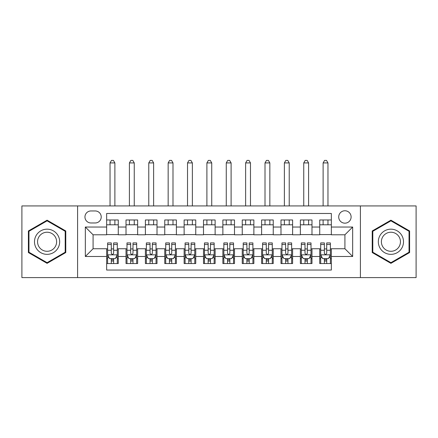 <?xml version="1.0" encoding="UTF-8"?>
<svg xmlns="http://www.w3.org/2000/svg" width="438" height="438" viewBox="0 0 438 438"><rect width="100%" height="100%" fill="white"/><g stroke="black" fill="none" stroke-linecap="round" stroke-linejoin="round"><path stroke-width="0.66" d="M344.914 210.766A6.198 6.198 0 0 0 338.711 216.969A6.198 6.198 0 0 0 344.914 223.166A6.198 6.198 0 0 0 351.112 216.969A6.198 6.198 0 0 0 344.914 210.766M360.408 277.599L416.1 277.599L416.1 205.926L360.408 205.926L360.408 277.599L77.592 277.599L77.592 205.926L21.9 205.926L21.9 277.599L77.592 277.599M331.352 219.969L319.729 219.969L319.729 227.037L311.982 227.037L311.982 234.79L319.729 234.79L319.729 227.037M311.982 227.037L311.982 219.969L300.358 219.969L300.358 227.037L292.611 227.037L292.611 234.79L300.358 234.79L300.358 227.037M292.611 227.037L292.611 219.969L280.988 219.969L280.988 227.037L273.241 227.037L273.241 234.79L280.988 234.79L280.988 227.037M273.241 227.037L273.241 219.969L261.617 219.969L261.617 227.037L253.87 227.037L253.87 234.79L261.617 234.79L261.617 227.037M253.87 227.037L253.87 219.969L242.247 219.969L242.247 227.037L234.494 227.037L234.494 234.79L242.247 234.79L242.247 227.037M234.494 227.037L234.494 219.969L222.876 219.969L222.876 227.037L215.124 227.037L215.124 234.79L222.876 234.79L222.876 227.037M215.124 227.037L215.124 219.969L203.506 219.969L203.506 227.037L195.753 227.037L195.753 234.79L203.506 234.79L203.506 227.037M195.753 227.037L195.753 219.969L184.13 219.969L184.13 227.037L176.383 227.037L176.383 234.79L184.13 234.79L184.13 227.037M176.383 227.037L176.383 219.969L164.759 219.969L164.759 227.037L157.012 227.037L157.012 234.79L164.759 234.79L164.759 227.037M157.012 227.037L157.012 219.969L145.389 219.969L145.389 227.037L137.642 227.037L137.642 234.79L145.389 234.79L145.389 227.037M137.642 227.037L137.642 219.969L126.018 219.969L126.018 234.79L118.271 234.79L118.271 219.969L106.648 219.969M106.648 263.556L118.271 263.556L118.271 248.735L126.018 248.735L126.018 263.556L137.642 263.556L137.642 248.735L145.389 248.735L145.389 256.482L137.642 256.482M145.389 256.482L145.389 263.556L157.012 263.556L157.012 248.735L164.759 248.735L164.759 256.482L157.012 256.482M164.759 256.482L164.759 263.556L176.383 263.556L176.383 248.735L184.13 248.735L184.13 256.482L176.383 256.482M184.13 256.482L184.13 263.556L195.753 263.556L195.753 248.735L203.506 248.735L203.506 256.482L195.753 256.482M203.506 256.482L203.506 263.556L215.124 263.556L215.124 248.735L222.876 248.735L222.876 256.482L215.124 256.482M222.876 256.482L222.876 263.556L234.494 263.556L234.494 248.735L242.247 248.735L242.247 256.482L234.494 256.482M242.247 256.482L242.247 263.556L253.87 263.556L253.87 248.735L261.617 248.735L261.617 256.482L253.87 256.482M261.617 256.482L261.617 263.556L273.241 263.556L273.241 248.735L280.988 248.735L280.988 256.482L273.241 256.482M280.988 256.482L280.988 263.556L292.611 263.556L292.611 248.735L300.358 248.735L300.358 256.482L292.611 256.482M300.358 256.482L300.358 263.556L311.982 263.556L311.982 248.735L319.729 248.735L319.729 256.482L311.982 256.482M90.956 222.969L95.221 222.969A6.006 6.006 0 0 0 101.222 216.969A6.006 6.006 0 0 0 95.221 210.963L90.956 210.963A6.006 6.006 0 0 0 84.95 216.969A6.006 6.006 0 0 0 90.956 222.969M360.408 205.926L77.592 205.926M331.352 227.037L331.352 213.481L106.648 213.481L106.648 234.79L93.086 234.79L93.086 248.735L106.648 248.735L106.648 270.043L331.352 270.043L331.352 248.735L344.914 248.735L344.914 234.79L331.352 234.79L331.352 227.037L352.661 227.037L352.661 256.482L331.352 256.482M106.648 256.482L85.339 256.482L85.339 227.037L106.648 227.037M319.729 256.482L319.729 263.556L331.352 263.556M106.648 224.809L118.271 224.809M106.648 234.593L118.271 234.593M106.648 248.926L107.617 248.926M111.296 248.926L113.623 248.926M117.302 248.926L118.271 248.926M106.648 258.71L107.617 258.71M111.296 258.71L113.623 258.71M117.302 258.71L118.271 258.71M126.018 234.593L137.642 234.593M126.018 224.809L137.642 224.809M126.018 248.926L126.987 248.926M130.666 248.926L132.993 248.926M136.672 248.926L137.642 248.926M126.018 258.71L126.987 258.71M130.666 258.71L132.993 258.71M136.672 258.71L137.642 258.71M145.389 248.926L146.358 248.926M150.037 248.926L152.364 248.926M156.043 248.926L157.012 248.926M145.389 258.71L146.358 258.71M150.037 258.71L152.364 258.71M156.043 258.71L157.012 258.71M145.389 224.809L157.012 224.809M145.389 234.593L157.012 234.593M164.759 248.926L165.728 248.926M169.413 248.926L171.734 248.926M175.414 248.926L176.383 248.926M164.759 258.71L165.728 258.71M169.413 258.71L171.734 258.71M175.414 258.71L176.383 258.71M164.759 224.809L176.383 224.809M164.759 234.593L176.383 234.593M184.13 248.926L185.099 248.926M188.783 248.926L191.105 248.926M194.784 248.926L195.753 248.926M184.13 258.71L185.099 258.71M188.783 258.71L191.105 258.71M194.784 258.71L195.753 258.71M184.13 224.809L195.753 224.809M184.13 234.593L195.753 234.593M203.506 248.926L204.469 248.926M208.154 248.926L210.475 248.926M214.155 248.926L215.124 248.926M203.506 258.71L204.469 258.71M208.154 258.71L210.475 258.71M214.155 258.71L215.124 258.71M203.506 224.809L215.124 224.809M203.506 234.593L215.124 234.593M222.876 248.926L223.845 248.926M227.525 248.926L229.846 248.926M233.531 248.926L234.494 248.926M222.876 258.71L223.845 258.71M227.525 258.71L229.846 258.71M233.531 258.71L234.494 258.71M222.876 224.809L234.494 224.809M222.876 234.593L234.494 234.593M242.247 248.926L243.216 248.926M246.895 248.926L249.217 248.926M252.901 248.926L253.87 248.926M242.247 258.71L243.216 258.71M246.895 258.71L249.217 258.71M252.901 258.71L253.87 258.71M242.247 224.809L253.87 224.809M242.247 234.593L253.87 234.593M261.617 248.926L262.586 248.926M266.266 248.926L268.587 248.926M272.272 248.926L273.241 248.926M261.617 258.71L262.586 258.71M266.266 258.71L268.587 258.71M272.272 258.71L273.241 258.71M261.617 224.809L273.241 224.809M261.617 234.593L273.241 234.593M280.988 248.926L281.957 248.926M285.636 248.926L287.963 248.926M291.642 248.926L292.611 248.926M280.988 258.71L281.957 258.71M285.636 258.71L287.963 258.71M291.642 258.71L292.611 258.71M280.988 224.809L292.611 224.809M280.988 234.593L292.611 234.593M300.358 248.926L301.328 248.926M305.007 248.926L307.334 248.926M311.013 248.926L311.982 248.926M300.358 258.71L301.328 258.71M305.007 258.71L307.334 258.71M311.013 258.71L311.982 258.71M300.358 224.809L311.982 224.809M300.358 234.593L311.982 234.593M319.729 248.926L320.698 248.926M324.377 248.926L326.704 248.926M330.383 248.926L331.352 248.926M319.729 258.71L320.698 258.71M324.377 258.71L326.704 258.71M330.383 258.71L331.352 258.71M319.729 224.809L331.352 224.809M319.729 234.593L331.352 234.593M93.086 234.79L85.339 227.037M93.086 248.735L85.339 256.482M352.661 227.037L344.914 234.79M352.661 256.482L344.914 248.735M47.085 263.347L65.777 252.551L65.777 230.968L47.085 220.177L28.388 230.968L28.388 252.551L47.085 263.347M409.612 230.968L390.915 220.177L372.223 230.968L372.223 252.551L390.915 263.347L409.612 252.551L409.612 230.968M111.296 261.037L113.623 261.037M107.617 244.503L111.296 244.503L111.296 242.926L107.617 242.926L107.617 254.741L109.555 258.612L115.364 258.612L117.302 254.741L117.302 242.926L113.623 242.926L113.623 244.503L117.302 244.503M117.302 254.741L117.302 263.556M107.617 254.741L107.617 263.556M113.623 258.612L113.623 263.556M111.296 263.556L111.296 258.612M111.296 244.503L111.296 253.284C112.073 254.779 112.845 254.779 113.623 253.284L113.623 244.503M114.882 224.809L114.882 219.969M114.882 205.926L114.882 162.92L110.037 162.92L110.037 205.926M110.037 224.809L110.037 219.969M110.037 162.92L111.493 160.401L113.426 160.401L114.882 162.92M47.085 229.167A12.592 12.592 0 0 0 34.492 241.76A12.592 12.592 0 0 0 47.085 254.352A12.592 12.592 0 0 0 59.672 241.76A12.592 12.592 0 0 0 47.085 229.167M47.085 232.228A9.532 9.532 0 0 0 37.548 241.76A9.532 9.532 0 0 0 47.085 251.292A9.532 9.532 0 0 0 56.617 241.76A9.532 9.532 0 0 0 47.085 232.228M65.196 252.217L47.085 262.674L28.968 252.217L28.968 231.302L47.085 220.845L65.196 231.302L65.196 252.217M380.014 235.463A12.592 12.592 0 0 0 384.624 252.666A12.592 12.592 0 0 0 401.821 248.056A12.592 12.592 0 0 0 397.211 230.859A12.592 12.592 0 0 0 380.014 235.463M382.664 236.996A9.532 9.532 0 0 0 386.152 250.016A9.532 9.532 0 0 0 399.171 246.528A9.532 9.532 0 0 0 395.684 233.503A9.532 9.532 0 0 0 382.664 236.996M409.032 231.302L409.032 252.217L390.915 262.674L372.804 252.217L372.804 231.302L390.915 220.845L409.032 231.302M130.666 261.037L132.993 261.037M126.987 244.503L130.666 244.503L130.666 242.926L126.987 242.926L126.987 254.741L128.925 258.612L134.734 258.612L136.672 254.741L136.672 242.926L132.993 242.926L132.993 244.503L136.672 244.503M136.672 254.741L136.672 263.556M126.987 254.741L126.987 263.556M132.993 258.612L132.993 263.556M130.666 263.556L130.666 258.612M130.666 244.503L130.666 253.284C131.444 254.779 132.216 254.779 132.993 253.284L132.993 244.503M134.252 224.809L134.252 219.969M134.252 205.926L134.252 162.92L129.407 162.92L129.407 205.926M129.407 224.809L129.407 219.969M129.407 162.92L130.863 160.401L132.802 160.401L134.252 162.92M150.037 261.037L152.364 261.037M146.358 244.503L150.037 244.503L150.037 242.926L146.358 242.926L146.358 254.741L148.296 258.612L154.105 258.612L156.043 254.741L156.043 242.926L152.364 242.926L152.364 244.503L156.043 244.503M156.043 254.741L156.043 263.556M146.358 254.741L146.358 263.556M152.364 258.612L152.364 263.556M150.037 263.556L150.037 258.612M150.037 244.503L150.037 253.284C150.814 254.779 151.586 254.779 152.364 253.284L152.364 244.503M153.623 224.809L153.623 219.969M153.623 205.926L153.623 162.92L148.778 162.92L148.778 205.926M148.778 224.809L148.778 219.969M148.778 162.92L150.234 160.401L152.172 160.401L153.623 162.92M169.413 261.037L171.734 261.037M165.728 244.503L169.413 244.503L169.413 242.926L165.728 242.926L165.728 254.741L167.666 258.612L173.481 258.612L175.414 254.741L175.414 242.926L171.734 242.926L171.734 244.503L175.414 244.503M175.414 254.741L175.414 263.556M165.728 254.741L165.728 263.556M171.734 258.612L171.734 263.556M169.413 263.556L169.413 258.612M169.413 244.503L169.413 253.284C170.185 254.779 170.957 254.779 171.734 253.284L171.734 244.503M172.994 224.809L172.994 219.969M172.994 205.926L172.994 162.92L168.154 162.92L168.154 205.926M168.154 224.809L168.154 219.969M168.154 162.92L169.605 160.401L171.543 160.401L172.994 162.92M188.783 261.037L191.105 261.037M185.099 244.503L188.783 244.503L188.783 242.926L185.099 242.926L185.099 254.741L187.037 258.612L192.851 258.612L194.784 254.741L194.784 242.926L191.105 242.926L191.105 244.503L194.784 244.503M194.784 254.741L194.784 263.556M185.099 254.741L185.099 263.556M191.105 258.612L191.105 263.556M188.783 263.556L188.783 258.612M188.783 244.503L188.783 253.284C189.555 254.779 190.327 254.779 191.105 253.284L191.105 244.503M192.364 224.809L192.364 219.969M192.364 205.926L192.364 162.92L187.524 162.92L187.524 205.926M187.524 224.809L187.524 219.969M187.524 162.92L188.975 160.401L190.913 160.401L192.364 162.92M208.154 261.037L210.475 261.037M204.469 244.503L208.154 244.503L208.154 242.926L204.469 242.926L204.469 254.741L206.407 258.612L212.222 258.612L214.155 254.741L214.155 242.926L210.475 242.926L210.475 244.503L214.155 244.503M214.155 254.741L214.155 263.556M204.469 254.741L204.469 263.556M210.475 258.612L210.475 263.556M208.154 263.556L208.154 258.612M208.154 244.503L208.154 253.284C208.926 254.779 209.703 254.779 210.475 253.284L210.475 244.503M211.735 224.809L211.735 219.969M211.735 205.926L211.735 162.92L206.895 162.92L206.895 205.926M206.895 224.809L206.895 219.969M206.895 162.92L208.346 160.401L210.284 160.401L211.735 162.92M227.525 261.037L229.846 261.037M223.845 244.503L227.525 244.503L227.525 242.926L223.845 242.926L223.845 254.741L225.778 258.612L231.593 258.612L233.531 254.741L233.531 242.926L229.846 242.926L229.846 244.503L233.531 244.503M233.531 254.741L233.531 263.556M223.845 254.741L223.845 263.556M229.846 258.612L229.846 263.556M227.525 263.556L227.525 258.612M227.525 244.503L227.525 253.284C228.297 254.779 229.074 254.779 229.846 253.284L229.846 244.503M231.105 224.809L231.105 219.969M231.105 205.926L231.105 162.92L226.265 162.92L226.265 205.926M226.265 224.809L226.265 219.969M226.265 162.92L227.716 160.401L229.654 160.401L231.105 162.92M246.895 261.037L249.217 261.037M243.216 244.503L246.895 244.503L246.895 242.926L243.216 242.926L243.216 254.741L245.149 258.612L250.963 258.612L252.901 254.741L252.901 242.926L249.217 242.926L249.217 244.503L252.901 244.503M252.901 254.741L252.901 263.556M243.216 254.741L243.216 263.556M249.217 258.612L249.217 263.556M246.895 263.556L246.895 258.612M246.895 244.503L246.895 253.284C247.667 254.779 248.445 254.779 249.217 253.284L249.217 244.503M250.476 224.809L250.476 219.969M250.476 205.926L250.476 162.92L245.636 162.92L245.636 205.926M245.636 224.809L245.636 219.969M245.636 162.92L247.087 160.401L249.025 160.401L250.476 162.92M266.266 261.037L268.587 261.037M262.586 244.503L266.266 244.503L266.266 242.926L262.586 242.926L262.586 254.741L264.519 258.612L270.334 258.612L272.272 254.741L272.272 242.926L268.587 242.926L268.587 244.503L272.272 244.503M272.272 254.741L272.272 263.556M262.586 254.741L262.586 263.556M268.587 258.612L268.587 263.556M266.266 263.556L266.266 258.612M266.266 244.503L266.266 253.284C267.038 254.779 267.815 254.779 268.587 253.284L268.587 244.503M269.846 224.809L269.846 219.969M269.846 205.926L269.846 162.92L265.006 162.92L265.006 205.926M265.006 224.809L265.006 219.969M265.006 162.92L266.457 160.401L268.395 160.401L269.846 162.92M285.636 261.037L287.963 261.037M281.957 244.503L285.636 244.503L285.636 242.926L281.957 242.926L281.957 254.741L283.895 258.612L289.704 258.612L291.642 254.741L291.642 242.926L287.963 242.926L287.963 244.503L291.642 244.503M291.642 254.741L291.642 263.556M281.957 254.741L281.957 263.556M287.963 258.612L287.963 263.556M285.636 263.556L285.636 258.612M285.636 244.503L285.636 253.284C286.408 254.779 287.186 254.779 287.963 253.284L287.963 244.503M289.222 224.809L289.222 219.969M289.222 205.926L289.222 162.92L284.377 162.92L284.377 205.926M284.377 224.809L284.377 219.969M284.377 162.92L285.828 160.401L287.766 160.401L289.222 162.92M305.007 261.037L307.334 261.037M301.328 244.503L305.007 244.503L305.007 242.926L301.328 242.926L301.328 254.741L303.266 258.612L309.075 258.612L311.013 254.741L311.013 242.926L307.334 242.926L307.334 244.503L311.013 244.503M311.013 254.741L311.013 263.556M301.328 254.741L301.328 263.556M307.334 258.612L307.334 263.556M305.007 263.556L305.007 258.612M305.007 244.503L305.007 253.284C305.779 254.779 306.556 254.779 307.334 253.284L307.334 244.503M308.593 224.809L308.593 219.969M308.593 205.926L308.593 162.92L303.748 162.92L303.748 205.926M303.748 224.809L303.748 219.969M303.748 162.92L305.198 160.401L307.137 160.401L308.593 162.92M324.377 261.037L326.704 261.037M320.698 244.503L324.377 244.503L324.377 242.926L320.698 242.926L320.698 254.741L322.636 258.612L328.445 258.612L330.383 254.741L330.383 242.926L326.704 242.926L326.704 244.503L330.383 244.503M330.383 254.741L330.383 263.556M320.698 254.741L320.698 263.556M326.704 258.612L326.704 263.556M324.377 263.556L324.377 258.612M324.377 244.503L324.377 253.284C325.155 254.779 325.927 254.779 326.704 253.284L326.704 244.503M327.963 224.809L327.963 219.969M327.963 205.926L327.963 162.92L323.118 162.92L323.118 205.926M323.118 224.809L323.118 219.969M323.118 162.92L324.574 160.401L326.507 160.401L327.963 162.92M126.018 256.482L118.271 256.482M126.018 227.037L118.271 227.037M107.666 254.834L117.253 254.834M117.302 257.549L115.9 257.549M109.018 257.549L107.617 257.549M113.623 250.251L117.302 250.251M107.617 250.251L111.296 250.251M111.296 259.8L113.623 259.8M127.036 254.834L136.623 254.834M136.672 257.549L135.271 257.549M128.394 257.549L126.987 257.549M132.993 250.251L136.672 250.251M126.987 250.251L130.666 250.251M130.666 259.8L132.993 259.8M146.407 254.834L155.994 254.834M156.043 257.549L154.641 257.549M147.765 257.549L146.358 257.549M152.364 250.251L156.043 250.251M146.358 250.251L150.037 250.251M150.037 259.8L152.364 259.8M165.778 254.834L175.364 254.834M175.414 257.549L174.012 257.549M167.135 257.549L165.728 257.549M171.734 250.251L175.414 250.251M165.728 250.251L169.413 250.251M169.413 259.8L171.734 259.8M185.148 254.834L194.74 254.834M194.784 257.549L193.382 257.549M186.506 257.549L185.099 257.549M191.105 250.251L194.784 250.251M185.099 250.251L188.783 250.251M188.783 259.8L191.105 259.8M204.519 254.834L214.111 254.834M214.155 257.549L212.753 257.549M205.876 257.549L204.469 257.549M210.475 250.251L214.155 250.251M204.469 250.251L208.154 250.251M208.154 259.8L210.475 259.8M223.889 254.834L233.481 254.834M233.531 257.549L232.124 257.549M225.247 257.549L223.845 257.549M229.846 250.251L233.531 250.251M223.845 250.251L227.525 250.251M227.525 259.8L229.846 259.8M243.26 254.834L252.852 254.834M252.901 257.549L251.494 257.549M244.618 257.549L243.216 257.549M249.217 250.251L252.901 250.251M243.216 250.251L246.895 250.251M246.895 259.8L249.217 259.8M262.636 254.834L272.222 254.834M272.272 257.549L270.865 257.549M263.988 257.549L262.586 257.549M268.587 250.251L272.272 250.251M262.586 250.251L266.266 250.251M266.266 259.8L268.587 259.8M282.006 254.834L291.593 254.834M291.642 257.549L290.235 257.549M283.359 257.549L281.957 257.549M287.963 250.251L291.642 250.251M281.957 250.251L285.636 250.251M285.636 259.8L287.963 259.8M301.377 254.834L310.964 254.834M311.013 257.549L309.606 257.549M302.729 257.549L301.328 257.549M307.334 250.251L311.013 250.251M301.328 250.251L305.007 250.251M305.007 259.8L307.334 259.8M320.747 254.834L330.334 254.834M330.383 257.549L328.982 257.549M322.1 257.549L320.698 257.549M326.704 250.251L330.383 250.251M320.698 250.251L324.377 250.251M324.377 259.8L326.704 259.8"/></g></svg>
